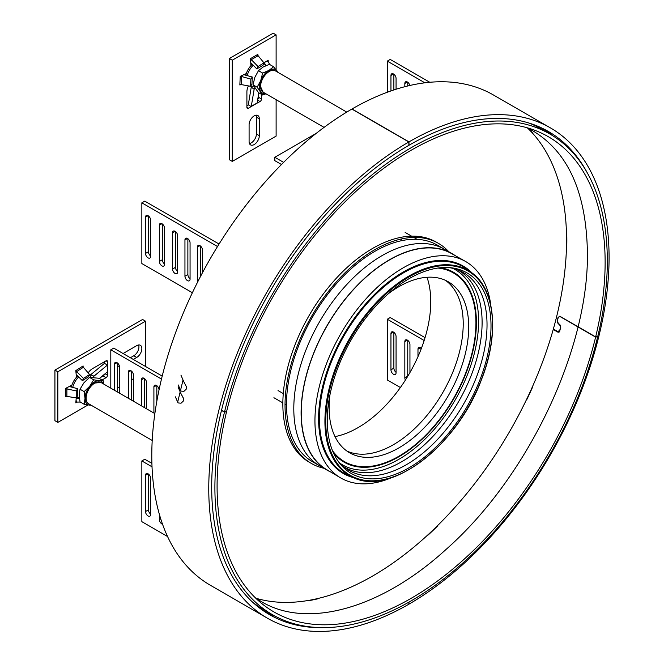 <?xml version="1.0" encoding="UTF-8"?>
<svg xmlns="http://www.w3.org/2000/svg" width="664" height="664" viewBox="0 0 664 664"><rect width="100%" height="100%" fill="white"/><g stroke="black" fill="none" stroke-linecap="round" stroke-linejoin="round"><path stroke-width="1" d="M281.478 164.506L274.805 160.655L274.805 157.277L316.213 133.373M283.611 162.365L274.805 157.277M387.295 92.255L387.295 61.121L390.216 59.436L429.799 82.286M387.295 61.121L424.869 82.809M409.829 85.49A3.619 2.092 -120 0 0 405.579 81.821A3.619 2.092 -120 0 0 404.832 83.473L404.832 86.71M407.754 82.236L407.754 85.971M396.068 89.242L396.068 78.41A3.619 2.092 -120 0 0 394.482 74.775A3.619 2.092 -120 0 0 391.702 73.804A3.619 2.092 -120 0 0 390.955 75.464L390.955 90.943M393.876 74.227L393.876 89.947M424.155 340.516L387.295 319.235L387.295 379.966L400.384 387.519M387.295 319.235L390.216 317.55L425.043 337.652M407.754 340.35L407.754 376.173A3.619 2.092 -120 0 0 407.754 376.281M409.945 372.546L409.945 344.541A3.619 2.092 -120 0 0 408.368 340.898A3.619 2.092 -120 0 0 405.579 339.935A3.619 2.092 -120 0 0 404.832 341.587L404.832 377.857A3.619 2.092 -120 0 0 405.405 380.065M421.391 348.368A3.619 2.092 -120 0 0 418.727 347.521A3.619 2.092 -120 0 0 417.98 349.181L417.98 356.651M420.901 347.944L420.901 349.637M393.876 332.34L393.876 368.155A3.619 2.092 -120 0 0 396.068 372.346M390.955 369.84A3.619 2.092 -120 0 0 392.532 373.483A3.619 2.092 -120 0 0 395.312 374.454A3.619 2.092 -120 0 0 396.068 372.794L396.068 336.523A3.619 2.092 -120 0 0 394.482 332.888A3.619 2.092 -120 0 0 391.702 331.917A3.619 2.092 -120 0 0 390.955 333.577L390.955 369.84L393.876 368.155M219.062 244.028L144.777 201.142L141.855 202.827L217.518 246.518M192.386 292.733L141.855 263.558L141.855 202.827M159.385 225.179A3.619 2.092 60 0 1 160.132 223.527A3.619 2.092 60 0 1 162.921 224.49A3.619 2.092 60 0 1 164.498 228.134L164.498 264.405A3.619 2.092 60 0 1 163.751 266.056A3.619 2.092 60 0 1 160.962 265.094A3.619 2.092 60 0 1 159.385 261.45L159.385 225.179L161.941 223.702M164.498 263.948A3.619 2.092 60 0 1 162.306 259.765L162.306 223.942M172.532 232.773A3.619 2.092 60 0 1 173.279 231.113A3.619 2.092 60 0 1 176.068 232.085A3.619 2.092 60 0 1 177.645 235.72L177.645 271.991A3.619 2.092 60 0 1 176.898 273.651A3.619 2.092 60 0 1 174.109 272.68A3.619 2.092 60 0 1 172.532 269.044L172.532 232.773L175.088 231.296M177.645 271.543A3.619 2.092 60 0 1 175.454 267.36L175.454 231.537M184.949 239.945A3.619 2.092 60 0 1 185.704 238.285A3.619 2.092 60 0 1 188.485 239.256A3.619 2.092 60 0 1 190.062 242.891L190.062 279.162A3.619 2.092 60 0 1 189.315 280.822A3.619 2.092 60 0 1 186.526 279.851A3.619 2.092 60 0 1 184.949 276.216L184.949 239.945L187.505 238.467M190.062 278.714A3.619 2.092 60 0 1 187.87 274.522L187.87 238.708M197.374 282.557L197.374 247.108A3.619 2.092 60 0 1 198.121 245.456A3.619 2.092 60 0 1 200.901 246.427A3.619 2.092 60 0 1 202.487 250.062L202.487 272.713M200.296 276.863L200.296 245.879M145.507 217.169A3.619 2.092 60 0 1 146.254 215.509A3.619 2.092 60 0 1 149.043 216.481A3.619 2.092 60 0 1 150.62 220.116L150.62 256.387A3.619 2.092 60 0 1 149.873 258.047A3.619 2.092 60 0 1 147.084 257.076A3.619 2.092 60 0 1 145.507 253.441L145.507 217.169L148.064 215.692M150.62 255.939A3.619 2.092 60 0 1 148.429 251.747L148.429 215.933M110.805 388.166L110.805 349.812L161.477 379.061M162.207 376.106L113.727 348.119L110.805 349.812M119.57 393.221L119.57 367.101A3.619 2.092 -120 0 0 117.993 363.465A3.619 2.092 -120 0 0 115.204 362.494A3.619 2.092 -120 0 0 114.457 364.146L114.457 390.274M117.379 391.959L117.379 362.909M133.456 401.239L133.456 375.11A3.619 2.092 -120 0 0 131.87 371.475A3.619 2.092 -120 0 0 129.09 370.504A3.619 2.092 -120 0 0 128.335 372.164L128.335 398.284M131.264 399.969L131.264 370.927M146.603 408.825L146.603 382.705A3.619 2.092 -120 0 0 145.026 379.069A3.619 2.092 -120 0 0 142.237 378.098A3.619 2.092 -120 0 0 141.49 379.75L141.49 405.878M144.412 407.563L144.412 378.513M159.02 389.967L159.02 389.876A3.619 2.092 -120 0 0 157.443 386.232A3.619 2.092 -120 0 0 154.654 385.269A3.619 2.092 -120 0 0 153.907 386.921L153.907 413.049M156.828 401.255L156.828 385.684M151.898 463.364L144.777 459.256L141.855 460.94L141.855 521.672L167.552 536.512M162.547 524.261A3.619 2.092 60 0 1 159.385 519.563L159.385 514.392M145.507 475.283A3.619 2.092 60 0 1 146.254 473.623A3.619 2.092 60 0 1 149.043 474.594A3.619 2.092 60 0 1 150.62 478.229L150.62 514.5A3.619 2.092 60 0 1 149.873 516.16A3.619 2.092 60 0 1 147.084 515.189A3.619 2.092 60 0 1 145.507 511.554L145.507 475.283L148.064 473.805M150.62 514.052A3.619 2.092 60 0 1 148.429 509.861L148.429 474.046M152.023 466.817L141.855 460.94M267.393 618.184L210.413 585.291A283.063 163.427 -60 0 1 151.79 455.794A283.063 163.427 -60 0 1 351.87 109.07L408.85 141.971A283.063 163.427 120 0 0 208.762 488.687A283.063 163.427 120 0 0 267.393 618.184A283.063 163.427 120 0 0 408.85 604.207L408.85 602.173M587.225 172.748A278.93 161.045 120 0 0 548.381 131.489A278.93 161.045 120 0 0 408.991 145.258L408.85 145.341A278.93 161.045 120 0 0 211.691 487.002A278.93 161.045 120 0 0 269.459 614.607A278.93 161.045 120 0 0 324.613 627.613M408.85 604.041L408.999 604.124A283.063 163.427 120 0 0 609.079 257.574A283.063 163.427 120 0 0 550.448 127.903A283.063 163.427 120 0 0 408.999 141.88A5.37 3.104 120 0 0 408.991 141.88L408.991 145.258M408.85 145.341L408.85 141.971L352.011 108.987A5.37 3.104 -60 0 1 352.02 108.987A283.063 163.427 -60 0 1 493.476 95.01L550.448 127.903M408.85 141.971L352.011 108.987L408.999 141.88M408.999 604.124L408.991 602.09M256.113 598.305A274.174 158.298 120 0 0 372.687 575.995A274.174 158.298 120 0 0 546.165 351.92A274.174 158.298 120 0 0 527.598 128.077M540.546 127.447A278.515 160.804 -60 0 1 541.309 127.878A278.515 160.804 -60 0 1 553.212 136.037M267.916 611.876A277.486 160.207 -60 0 1 252.552 602.132M529.125 123.081A277.486 160.207 -60 0 1 545.252 131.513M275.809 616.507A278.515 160.804 -60 0 1 262.795 610.282A278.515 160.804 -60 0 1 262.039 609.842M338.233 366.843A115.785 66.848 120 0 0 338.3 461.472A115.785 66.848 120 0 0 480.047 379.509A115.785 66.848 120 0 0 450.184 267.675A115.785 66.848 120 0 0 338.233 366.843M337.312 460.019A114.283 65.985 120 0 0 345.645 468.22A114.283 65.985 120 0 0 476.204 377.741A114.283 65.985 120 0 0 459.704 270.655A114.283 65.985 120 0 0 448.441 267.55M343.57 466.601A113.718 65.653 120 0 0 471.332 375.094A113.718 65.653 120 0 0 457.264 269.675M340.084 463.289A112.689 65.064 120 0 0 467.921 373.434A112.689 65.064 120 0 0 452.657 268.306M339.678 459.156A109.709 63.346 120 0 0 340.989 459.612M333.477 452.981A109.585 63.271 120 0 0 344.458 462.368A109.585 63.271 120 0 0 466.02 373.259A109.585 63.271 120 0 0 454.043 272.555A109.585 63.271 120 0 0 440.423 267.741M339.329 458.874A111.037 64.109 120 0 0 339.918 458.998M490.854 305.606A124.948 72.144 120 0 0 465.381 261.367L451.495 253.548A124.782 72.044 120 0 0 313.076 354.999A124.782 72.044 120 0 0 326.713 469.664L340.441 477.781A124.948 72.144 120 0 0 391.478 477.723M465.381 261.367A124.948 72.144 120 0 0 326.779 362.967A124.948 72.144 120 0 0 340.441 477.781M448.856 270.314A111.037 64.109 120 0 0 448.457 269.866M449.926 270.929A109.709 63.346 120 0 0 448.872 270.024M455.238 255.657A124.998 72.168 120 0 0 451.993 253.573A124.998 72.168 120 0 0 389.486 259.765A124.998 72.168 120 0 0 307.83 369.914A124.998 72.168 120 0 0 326.987 470.087A124.998 72.168 120 0 0 330.415 471.855M451.993 253.573L444.689 249.357A124.998 72.168 120 0 0 382.182 255.549A124.998 72.168 120 0 0 300.526 365.698A124.998 72.168 120 0 0 319.683 465.862L312.379 461.646A124.998 72.168 120 0 1 293.222 361.482A124.998 72.168 120 0 1 374.878 251.332A124.998 72.168 120 0 1 437.377 245.141L444.689 249.357A124.998 72.168 120 0 0 382.182 255.549A124.998 72.168 120 0 0 300.526 365.698A124.998 72.168 120 0 0 319.683 465.862L326.987 470.087M329.875 395.263A98.712 56.988 120 0 0 349.554 452.757A98.712 56.988 120 0 0 460.65 369.234A98.712 56.988 120 0 0 448.266 281.785A98.712 56.988 120 0 0 388.639 293.488M346.89 451.039A98.712 56.988 120 0 0 455.155 366.063A98.712 56.988 120 0 0 445.444 280.332M335.021 436.597A102.787 59.345 120 0 0 422.362 345.745A102.787 59.345 120 0 0 427.01 277.27M332.498 450.673A108.938 62.897 120 0 0 344.442 461.613A108.938 62.897 120 0 0 421.673 439.103A108.938 62.897 120 0 0 472.502 298.501A108.938 62.897 120 0 0 453.379 272.929A108.938 62.897 120 0 0 437.933 268.048M448.789 251.722A127.065 73.364 120 0 0 438.414 243.348A127.065 73.364 120 0 0 329.958 289.479A127.065 73.364 120 0 0 311.35 463.439A127.065 73.364 120 0 0 323.791 468.236M438.414 243.348L436.223 242.086A127.065 73.364 120 0 0 327.767 288.217A127.065 73.364 120 0 0 309.158 462.169L311.35 463.439M595.658 336.914L597.741 336.49A277.486 160.207 120 0 0 549.85 134.003A277.486 160.207 120 0 0 471.814 123.819A277.486 160.207 120 0 0 224.532 411.946L226.615 411.522A274.381 158.414 120 0 1 471.141 126.617A274.381 158.414 120 0 1 548.306 136.684A274.381 158.414 120 0 1 595.658 336.914L560.009 316.338L558.092 317.351A274.381 158.414 120 0 1 557.154 321.069L558.134 323.766L559.594 324.613L560.557 327.319A274.381 158.414 120 0 1 559.694 330.489L557.71 331.519L559.47 331.494M597.7 336.681L595.616 337.104A274.381 158.414 120 0 1 351.223 621.985A274.381 158.414 120 0 1 273.925 611.934A274.381 158.414 120 0 1 226.565 411.705L224.482 412.128L221.477 410.393L224.482 412.128A277.486 160.207 120 0 0 272.373 614.623A277.486 160.207 120 0 0 350.55 624.782A277.486 160.207 120 0 0 597.7 336.681L597.467 336.548M308.021 600.505L308.411 600.729A274.381 158.414 -60 0 0 312.952 599.882A274.381 158.414 -60 0 0 317.384 598.92L317.018 598.704M595.616 337.104L560.109 316.603L559.221 316.521L558.192 317.616A274.381 158.414 -60 0 1 557.378 320.87L558.349 323.575L559.81 324.422L560.781 327.128A274.381 158.414 -60 0 1 559.711 331.046L557.727 332.066L553.228 329.468M558.482 332.207L559.769 331.809M437.003 526.187L437.261 526.336A274.381 158.414 -60 0 1 428.28 534.894L428.023 534.736M532.279 387.104L532.528 387.253A274.381 158.414 -60 0 1 526.975 399.272L526.726 399.13M559.196 316.205L560.009 316.338M553.361 329.004L557.71 331.519M528.312 128.434A274.381 158.414 -60 0 1 532.528 132.775L531.798 132.36M566.5 234.608L566.799 234.782A274.381 158.414 -60 0 1 566.799 245.68L566.508 245.514M224.482 412.128L221.527 410.211L224.532 411.946M558.565 323.7L558.134 323.766M175.396 396.848L177.67 402.168A6.466 2.399 13.6 0 0 178.259 402.957L181.065 403.189L183.289 401.089L181.065 403.189M183.812 398.931A5.478 5.013 38 0 1 183.671 400.027L183.596 400.151A5.478 5.013 38 0 1 183.222 401.172L183.812 398.931L180.658 393.038A6.466 2.399 -166.4 0 1 180.077 392.241L177.67 402.168M180.89 393.038A6.2 2.299 -166.4 0 1 180.334 392.283L178.06 386.954M180.542 390.308A6.466 2.399 13.6 0 0 181.123 391.096L183.936 391.328L186.161 389.228L186.617 387.162L183.53 381.178A6.466 2.399 -166.4 0 1 182.949 380.381L180.542 390.308L178.267 384.979M186.684 387.07A5.478 5.013 38 0 1 186.542 388.166L186.476 388.249A5.478 5.013 38 0 0 186.617 387.162L183.53 381.178M183.762 381.178A6.2 2.299 -166.4 0 1 183.206 380.414L180.932 375.094M183.596 400.151L183.604 400.118A5.478 5.013 38 0 0 183.745 399.022L180.658 393.038M183.662 400.068A5.478 5.013 38 0 1 183.289 401.089M183.895 391.345L186.094 389.311A5.478 5.013 38 0 0 186.468 388.291M186.534 388.208A5.478 5.013 38 0 1 186.161 389.228M333.203 452.35A4.997 2.888 120 0 0 333.278 451.727M333.278 452.524A5.163 2.98 120 0 0 333.378 451.852M257.815 55.261L257.856 54.373L250.552 58.59L250.884 65.686M268.248 61.901L268.173 60.208L258.055 66.558L251.307 59.652L250.66 60.889M276.116 99.691L276.116 136.112L232.284 161.41L232.284 60.192L276.116 34.885L276.116 69.712M259.317 118.814L259.317 135.688A7.229 4.175 -60 0 1 256.163 142.959A7.229 4.175 -60 0 1 250.585 144.901A7.229 4.175 -60 0 1 249.091 141.59L249.091 124.724A7.229 4.175 -60 0 1 252.245 117.445A7.229 4.175 -60 0 1 257.815 115.503A7.229 4.175 -60 0 1 259.317 118.814L256.395 117.13L256.395 133.995A7.229 4.175 -60 0 1 249.432 143.524M240.634 84.527L239.853 84.984L241.165 84.569L250.536 86.278L250.851 79.099L241.522 76.509L242.269 75.405M241.165 84.569L241.522 76.509L240.235 76.335L246.344 73.555M257.615 100.123L260.047 101.526L257.126 103.127A1.237 0.714 60 0 1 257.134 102.961L251.291 106.34A1.237 0.714 -120 0 0 251.282 106.506L248.361 108.273A2.067 1.195 120 0 1 247.323 108.373A2.067 1.195 120 0 1 246.9 107.427L248.361 108.273M248.411 85.888A10.333 5.968 120 0 0 246.9 91.906L246.9 107.427M260.047 101.526A2.067 1.195 120 0 0 261.508 98.994L261.508 94.354M245.904 73.754L245.838 75.24A13.429 7.752 120 0 1 252.287 64.267M250.859 65.163L252.079 64.45M256.047 115.196A7.229 4.175 -60 0 1 256.395 117.13M232.284 161.41L229.362 159.725L229.362 58.507L273.194 33.2L276.116 34.885M257.748 99.318A2.067 1.195 120 0 0 258.587 97.309L258.587 94.321M246.9 105.742L248.361 104.895L251.282 106.589M251.565 86.237A2.067 0.971 -52 0 0 251.266 87.05L248.419 104.09A5.37 3.104 -120 0 0 248.361 104.821L248.361 104.895M268.181 60.457L267.899 61.287L267.982 60.341M229.362 58.507L232.284 60.192M269.75 64.524L267.899 61.287L265.915 61.777M265.949 65.628L264.363 62.864M250.768 58.465L251.307 59.652L258.113 55.726L257.632 54.498M258.113 55.726L264.123 63.055L262.886 65.404L256.819 68.907L250.743 62.69M256.819 68.907L258.055 66.558M250.536 86.278L251.946 84.204L252.262 77.016L243.854 74.683M252.262 77.016L250.851 79.099M251.291 106.34L254.146 89.3A2.067 0.971 -52 0 1 254.735 88.005M258.836 92.819L257.134 102.961M253.64 86.204A14.467 14.467 0 0 1 251.639 86.237A13.429 7.752 -60 0 1 250.66 86.096M247.199 75.613A13.429 7.752 -60 0 1 253.25 65.255M264.015 63.263A13.429 7.752 -60 0 1 264.521 63.927A14.467 14.467 0 0 1 265.55 65.802M253.001 84.809L257.142 87.208L260.736 80.626L262.629 73.073L258.479 70.683L254.893 77.256L253.001 84.809L258.479 92.611L262.629 95.002L265.932 93.807M262.629 95.002L257.142 87.208M258.479 70.683L263.118 67.022L269.443 64.35L273.593 66.74L268.962 70.401L262.629 73.073M278.008 72.393L273.593 66.74M265.517 93.574A13.429 7.752 -60 0 1 260.736 91.599A13.429 7.752 -60 0 1 260.736 80.626A13.429 7.752 -60 0 1 268.962 70.401A13.429 7.752 120 0 1 277.178 71.131A13.429 7.752 -60 0 1 277.809 72.276M71.903 385.137L65.587 388.398L65.587 396.831L66.342 396.358M83.091 366.843L83.091 365.939L75.804 370.595L76.443 377.276M88.005 404.982L57.843 422.395L57.843 371.782L145.507 321.168L145.507 366.47M133.456 378.737L131.264 380.007M119.57 386.755L117.379 388.017M123.081 353.522L136.743 345.637A7.229 4.175 -60 0 1 140.353 345.272A7.229 4.175 -60 0 1 141.465 351.073A7.229 4.175 -60 0 1 136.743 357.439L133.306 359.423M119.537 366.561A7.229 4.175 -60 0 1 118.516 366.237A7.229 4.175 -60 0 1 117.379 364.909M80.327 402.06L76.592 402.077L75.804 402.849L76.227 397.919L66.89 396.383L66.89 388.515L67.628 387.344M90.038 375.45A2.067 0.971 -68 0 1 90.594 374.795L103.924 363.797A5.37 3.104 0 0 1 104.53 363.391L107.452 365.075A1.237 0.714 0 0 0 107.311 365.167L107.311 371.915A1.237 0.714 180 0 1 107.452 371.823L107.518 375.152A2.067 1.195 120 0 1 106.057 377.683L102.049 380.007M107.518 365.034L107.518 361.656A2.067 1.195 120 0 0 107.095 360.71A2.067 1.195 120 0 0 106.057 360.818L92.62 368.578A10.333 5.968 120 0 0 88.163 372.894M71.43 386.797L71.43 385.377M76.393 376.795L77.655 375.998M118.74 364.436A7.229 4.175 -60 0 1 117.379 364.851M138.585 344.965A7.229 4.175 -60 0 1 133.821 355.755L130.385 357.738M57.843 422.395L54.921 420.702L54.921 370.097L142.586 319.484L145.507 321.168M104.597 363.349L104.597 361.656M100.546 377.492L103.136 375.998A2.067 1.195 120 0 0 104.455 374.272M76.036 400.11L76.592 402.077L75.82 402.625M54.921 370.097L57.843 371.782M76.02 370.454L76.592 371.616L76.011 372.819M83.398 367.283L89.565 374.537L88.461 376.803L82.402 380.663L83.498 378.405L76.592 371.616L83.398 367.283L82.875 366.08M82.402 380.663L76.177 374.546M89.565 374.537L83.498 378.405M65.587 396.582L66.89 396.383M69.23 386.514L77.655 388.672L76.244 390.913L65.587 388.647M77.655 388.672L77.655 395.678L76.244 397.919L76.244 390.913M79.381 398.209L76.202 398.226M107.311 371.915L99.376 378.463M93.159 377.318A2.067 0.971 -68 0 1 93.981 376.156L107.311 365.167M79.331 397.777A14.467 14.467 0 0 1 77.198 397.827A13.429 7.752 -60 0 1 76.368 397.719M72.708 387.402A13.429 7.752 -60 0 1 78.659 376.986M89.466 374.737A13.429 7.752 -60 0 1 90.08 375.517A14.467 14.467 0 0 1 91.051 377.268M77.671 376.015A13.429 7.752 120 0 0 71.372 387.062M91.267 405.272L84.17 404.276L80.02 401.886L79.174 395.063L80.02 389.22L83.921 382.821L89.524 377.409L99.019 378.256L103.161 380.646L99.268 380.713A13.429 7.752 -60 0 1 103.368 383.867M89.524 377.409L93.665 379.8L99.268 380.713A13.429 7.752 -60 0 0 89.764 386.199L84.17 391.619L85.017 398.433L84.17 404.276M103.783 384.107L103.161 380.646M80.02 389.22L84.17 391.619M93.665 379.8L89.764 386.199A13.429 7.752 120 0 0 85.017 398.433A13.429 7.752 -60 0 0 89.764 405.189A13.429 7.752 -60 0 0 91.076 405.164M407.389 81.996L404.832 83.473M393.511 73.986L390.955 75.464M407.754 376.173L404.832 377.857M407.389 340.109L404.832 341.587M420.536 347.704L417.98 349.181M393.511 332.1L390.955 333.577M162.306 259.765L159.385 261.45M175.454 267.36L172.532 269.044M187.87 274.522L184.949 276.216M199.93 245.638L197.374 247.108M148.429 251.747L145.507 253.441M117.013 362.668L114.457 364.146M130.899 370.686L128.335 372.164M144.047 378.272L141.49 379.75M156.463 385.444L153.907 386.921M160.713 518.8L159.385 519.563M148.429 509.861L145.507 511.554M260.554 86.212A11.877 6.856 -60 0 1 269.103 71.579M263.102 92.18L260.437 86.386C260.064 78.003 270.248 67.28 275.394 70.882A12.292 7.096 120 0 0 265.924 74.177A12.292 7.096 120 0 0 260.554 86.552A12.292 7.096 120 0 0 263.102 92.18L324.065 127.38M86.121 397.968A11.877 6.856 -60 0 1 94.52 383.252M94.811 383.087A12.292 7.096 120 0 0 86.776 393.918A12.292 7.096 120 0 0 88.661 403.77C82.967 401.106 87.158 386.929 94.603 383.062L100.953 382.472A12.292 7.096 120 0 0 94.811 383.087M471.946 272.871A119.786 69.156 120 0 0 329.942 363.249A119.786 69.156 120 0 0 353.68 477.715M471.564 272.597L466.85 269.152A119.163 68.799 120 0 0 330.722 363.515A119.163 68.799 120 0 0 347.911 475.167L353.248 477.524C390.747 496.664 457.454 445.411 481.491 379.592C499.469 334.407 495.41 289.164 471.564 272.597A118.541 68.442 120 0 0 336.15 366.462A118.541 68.442 120 0 0 353.248 477.524M481.358 379.625A117.926 68.085 120 0 0 450.831 265.716A117.926 68.085 120 0 0 336.922 366.719A117.926 68.085 120 0 0 367.449 480.628A117.926 68.085 120 0 0 481.358 379.625M240.219 76.592L239.862 84.718M251.282 106.506L257.126 103.127M256.395 133.995L259.317 135.688M258.587 97.309L261.508 98.994M251.266 87.05L254.146 89.3M76.02 402.733L77.306 402.069M107.452 371.823L107.452 365.075M105.086 373.749L107.518 375.152M133.821 355.755L136.743 357.439M106.057 360.818L107.518 361.656M103.136 375.998L106.057 377.683M90.594 374.795L93.981 376.156M346.774 112.092L275.394 70.882M152.214 440.456L88.661 403.77M154.861 413.597L100.953 382.472M526.66 127.629L532.951 130.924C568.243 152.122 586.395 192.734 587.408 252.776C588.852 349.048 527.714 477.59 445.976 549.501C380.306 609.452 306.519 628.982 261.259 601.526L255.25 597.716M541.309 127.878L540.587 127.463M262.795 610.282L262.072 609.867M447.42 269.484L453.379 272.929M338.482 458.168L344.442 461.613M559.221 316.521L560.051 316.354M286.491 404.982L285.039 404.135M282.839 402.874L273.908 397.711M286.806 395.619L285.462 394.839M283.271 393.578L278.033 390.556M402.558 240.484L401.014 239.588M417.125 239.347L413.763 237.413M411.572 236.143L405.14 232.433"/></g></svg>
